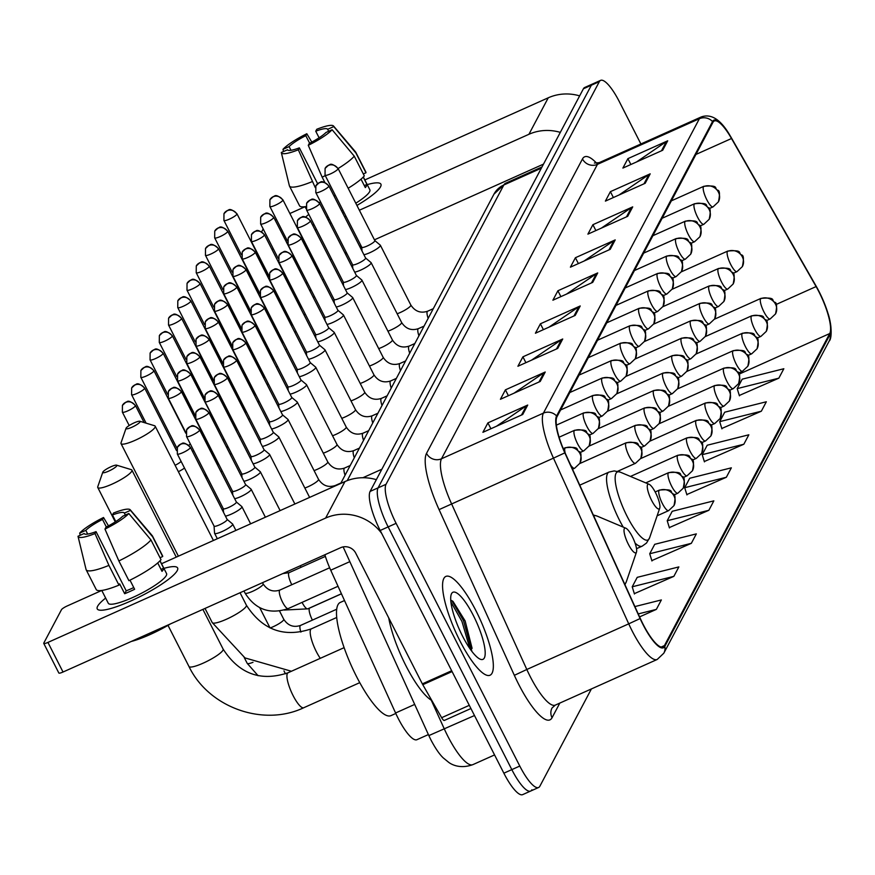 <?xml version="1.0" encoding="UTF-8"?>
<svg xmlns="http://www.w3.org/2000/svg" width="875" height="875" viewBox="0 0 875 875"><rect width="100%" height="100%" fill="white"/><g stroke="black" fill="none" stroke-linecap="round" stroke-linejoin="round"><path stroke-width="1.31" d="M428.389 734.573L416.938 739.692A33.819 8.586 -114.1 0 1 395.577 712.983L330.728 570.205A33.819 8.586 -114.1 0 1 324.888 554.75M640.894 143.97L619.413 101.817A33.819 8.586 65.9 0 0 600.589 80.38L584.664 87.511A33.819 8.586 65.9 0 0 583.406 88.78L370.103 491.433A33.819 8.586 65.9 0 0 380.188 530.469L503.858 773.183A33.819 8.586 65.9 0 0 522.681 794.62L530.644 791.055A33.819 8.586 65.9 0 0 531.902 789.786M592.627 83.945A33.819 8.586 65.9 0 0 591.369 85.214L378.066 487.867A33.819 8.586 65.9 0 0 388.15 526.903L511.82 769.617A33.819 8.586 65.9 0 0 530.644 791.055A33.819 8.586 65.9 0 1 511.82 769.617L388.15 526.903A33.819 8.586 65.9 0 1 378.066 487.867L591.369 85.214A33.819 8.586 65.9 0 1 592.627 83.945M475.945 610.717A54.119 13.738 65.9 0 0 445.834 576.428A54.119 13.738 65.9 0 0 459.955 640.916A54.119 13.738 65.9 0 0 490.066 675.216A54.119 13.738 65.9 0 0 475.945 610.717A54.119 13.738 65.9 0 0 445.834 576.428A54.119 13.738 65.9 0 0 459.955 640.916A54.119 13.738 65.9 0 0 490.066 675.216A54.119 13.738 65.9 0 0 475.945 610.717M818.978 291.911A36.083 9.155 -114.1 0 1 829.73 333.55L664.431 645.597A36.083 9.155 -114.1 0 1 663.086 646.953A36.083 9.155 -114.1 0 1 640.292 618.45L565.031 452.758A36.083 9.155 -114.1 0 1 556.992 416.752L712.95 122.336A36.083 9.155 -114.1 0 1 714.295 120.98A36.083 9.155 -114.1 0 1 731.5 138.512L816.102 286.573A36.083 9.155 -114.1 0 1 818.978 291.911M819.109 291.659A36.98 9.384 65.9 0 0 816.167 286.191L731.555 138.13A36.98 9.384 65.9 0 0 730.133 135.713A36.98 9.384 65.9 0 0 712.545 121.548L556.587 415.964A36.98 9.384 65.9 0 0 564.834 452.867L640.095 618.559A36.98 9.384 65.9 0 0 664.825 646.384L830.134 334.338A36.98 9.384 65.9 0 0 827.958 313.272A36.98 9.384 65.9 0 0 819.109 291.659M634.331 593.644L673.859 576.352L678.858 566.913L637.219 577.347L632.22 586.786L634.441 594.005M651.82 560.612L691.348 543.32L696.347 533.881L654.719 544.316L649.72 553.755L651.941 560.973M739.309 395.467L778.838 378.175L783.836 368.736L742.208 379.17L737.209 388.609L739.419 395.828M721.809 428.488L761.338 411.206L766.336 401.767L724.708 412.202L719.709 421.641L721.919 428.859M704.32 461.519L743.838 444.238L748.836 434.798L707.208 445.233L702.209 454.672L704.43 461.88M686.82 494.55L726.348 477.258L731.347 467.83L689.708 478.264L684.709 487.703L686.93 494.911M669.32 527.581L708.848 510.289L713.847 500.85L672.219 511.295L667.22 520.723L669.43 527.942M600.589 80.38A33.819 8.586 65.9 0 0 599.331 81.648L386.028 484.302A33.819 8.586 65.9 0 0 396.113 523.337L519.783 766.052A33.819 8.586 65.9 0 0 538.606 787.489A33.819 8.586 65.9 0 0 539.864 786.22L591.402 688.931M557.725 348.425L517.913 366.253L522.911 356.825L562.723 338.997L557.725 348.425M540.225 381.456L500.412 399.284L505.411 389.845L545.223 372.017L540.225 381.456M522.725 414.487L482.912 432.316L487.911 422.877L527.723 405.048L522.725 414.487M610.214 249.342L570.402 267.17L575.4 257.731L615.212 239.903L610.214 249.342M627.714 216.311L587.902 234.139L592.9 224.7L632.712 206.872L627.714 216.311M645.203 183.28L605.391 201.108L610.389 191.669L650.202 173.841L645.203 183.28M662.703 150.248L622.891 168.077L627.889 158.648L667.702 140.809L662.703 150.248M575.214 315.405L535.413 333.233L540.411 323.794L580.223 305.966L575.214 315.405M592.714 282.373L552.902 300.202L557.9 290.762L597.712 272.934L592.714 282.373M639.581 616.886L656.359 609.383L661.358 599.944L634.9 606.572M557.9 290.762L560.886 296.625M566.475 294.12L596.389 273.667A9.023 8.553 27.9 0 1 597.712 272.934M540.411 323.794L543.397 329.656M548.975 327.152L578.9 306.698A9.023 8.553 27.9 0 1 580.223 305.966M627.889 158.648L630.875 164.5M636.464 162.006L666.378 141.553A9.023 8.553 27.9 0 1 667.702 140.809M610.389 191.669L613.386 197.531M618.964 195.037L648.889 174.584A9.023 8.553 27.9 0 1 650.202 173.841M592.9 224.7L595.886 230.562M601.464 228.058L631.389 207.616A9.023 8.553 27.9 0 1 632.712 206.872M575.4 257.731L578.386 263.594M583.975 261.089L613.889 240.647A9.023 8.553 27.9 0 1 615.212 239.903M487.911 422.877L490.897 428.739M496.486 426.234L526.411 405.792A9.023 8.553 27.9 0 1 527.723 405.048M505.411 389.845L508.397 395.708M513.986 393.214L543.9 372.761A9.023 8.553 27.9 0 1 545.223 372.017M522.911 356.825L525.897 362.677M531.486 360.183L561.4 339.73A9.023 8.553 27.9 0 1 562.723 338.997M708.848 510.289L667.22 520.723M726.348 477.258L684.709 487.703M743.838 444.238L702.209 454.672M761.338 411.206L719.709 421.641M778.838 378.175L737.209 388.609M691.348 543.32L649.72 553.755M673.859 576.352L632.22 586.786M656.359 609.383L638.236 613.922M305.692 217.011A45.095 8.477 153 0 1 308.809 214.397A45.095 8.477 153 0 0 305.692 217.011M367.205 184.614A45.095 8.477 153 0 1 380.538 186.823A45.095 8.477 153 0 1 379.914 187.841A45.095 8.477 153 0 1 356.923 205.439A45.095 8.477 153 0 0 380.538 186.823A45.095 8.477 153 0 0 380.909 184.177A45.095 8.477 153 0 0 367.205 184.614M579.644 95.878A45.095 42.787 -152.1 0 0 548.253 97.803L364.831 179.944M560.306 132.377A45.095 42.787 -152.1 0 0 528.927 134.291L359.363 210.23M344.05 212.472A45.095 8.477 153 0 1 342.727 213.139A45.095 8.477 153 0 0 344.05 212.472M329.394 219.253A45.095 8.477 153 0 1 328.027 219.822A45.095 8.477 153 0 0 329.394 219.253M314.081 224.744A45.095 8.477 153 0 1 312.627 225.138A45.095 8.477 153 0 0 314.081 224.744M305.069 206.708L289.877 213.511M276.478 219.505L275.133 220.117M261.691 231.744L263.178 228.944M345.964 216.223L344.608 216.836M331.22 222.83L329.864 223.431M316.477 229.436L315.12 230.037M287.372 242.463L286.672 242.78M273.284 248.773L271.928 249.375M330.203 259.634L331.548 259.033M344.947 253.039L346.303 252.427M359.691 246.433L361.047 245.82M374.445 239.827L543.495 164.128M290.992 150.303L289.1 146.595A22.553 4.233 153 0 1 305.791 135.669L309.641 143.216M319.102 137.791L315.744 131.217A22.553 4.233 153 0 1 327.633 129.292A22.553 4.233 153 0 1 327.655 129.325L328.65 131.283M363.333 177.002L369.863 189.809A32.692 6.147 153 0 1 369.589 191.723A32.692 6.147 153 0 1 355.786 203.208M342.989 210.394A32.692 6.147 153 0 1 341.666 211.05M328.223 216.945A32.692 6.147 153 0 1 326.823 217.47M363.234 177.089L366.975 184.428A32.692 6.147 153 0 1 366.57 185.806A32.692 6.147 153 0 1 365.312 187.578L361.025 179.167M361.572 246.859A38.336 7.197 153 0 1 360.248 247.516M346.872 253.542A38.336 7.197 153 0 1 345.483 254.089M363.322 173.95L365.98 172.758L355.928 153.027L333.769 126.591L327.655 129.325M315.744 131.217L316.772 129.281A29.312 5.513 153 0 1 333.528 126.022L355.6 151.977A37.209 6.989 153 0 1 355.775 152.239L365.838 171.981A37.209 6.989 153 0 1 365.98 172.758M332.106 129.73A29.312 5.513 153 0 1 308.273 145.327L309.291 143.402A22.553 4.233 153 0 0 325.981 132.475L332.106 129.73L354.255 156.166L364.317 175.897A37.209 6.989 153 0 1 348.162 188.245M335.333 195.366A37.209 6.989 153 0 1 334.009 196.022M320.622 202.027A37.209 6.989 153 0 1 319.178 202.584M305.78 206.577A37.209 6.989 153 0 1 299.534 205.756L289.472 186.025A37.209 6.989 153 0 1 289.373 185.73L281.345 152.611A29.312 5.513 153 0 1 281.312 152.48L287.47 149.8M355.775 152.239A37.209 6.989 153 0 1 355.928 153.027M354.255 156.166A37.209 6.989 153 0 1 338.1 168.514C329.503 160.595 329.394 166.348 328.584 165.134L325.095 168.394A7.328 6.956 -152.1 0 1 328.3 165.419A7.328 6.956 27.9 0 1 338.034 168.93A7.328 1.378 -27 0 0 338.1 168.503L374.85 240.625A7.328 1.378 -27 0 0 374.773 240.537M325.281 175.623A37.209 6.989 153 0 1 322.164 177.166L308.273 145.327M324.811 182.361L322.164 177.166M317.592 183.673L299.338 147.853L298.32 149.789L315.219 187.512M312.211 181.628A37.209 6.989 153 0 1 289.472 186.025M333.528 126.022A29.312 5.513 153 0 1 333.769 126.591M298.32 149.789A29.312 5.513 153 0 1 281.345 152.611M299.338 147.853A22.553 4.233 153 0 1 287.459 149.767A22.553 4.233 153 0 1 287.438 149.734M289.1 146.595L282.986 149.33L283.511 151.495M282.986 149.33A29.312 5.513 153 0 1 306.819 133.733L305.791 135.669M311.795 142.089L306.819 133.733M366.975 184.428L364.317 185.62M126.109 428.137A7.897 1.488 -27 0 0 126.044 428.291A7.897 1.488 -27 0 0 132.158 427.12A7.897 1.488 -27 0 0 140.044 421.903A7.897 1.488 -27 0 0 139.847 421.258A7.897 1.488 -27 0 0 132.65 423.577A7.897 1.488 -27 0 0 126.109 428.137M139.847 421.258L154.558 425.731A19.162 3.598 153 0 1 155.181 426.191A19.162 3.598 153 0 1 155.028 427.317A19.162 3.598 153 0 1 137.506 439.206A19.162 3.598 153 0 1 121.023 443.592A19.162 3.598 153 0 1 121.034 442.816L126.044 428.291M651.602 500.347A13.53 3.434 65.9 0 0 659.761 508.113A13.53 3.434 65.9 0 0 655.605 492.8A13.53 3.434 65.9 0 0 649.097 484.291A13.53 3.434 65.9 0 0 651.602 500.347M102.845 472.052A7.897 1.488 -27 0 0 102.78 472.205A7.897 1.488 -27 0 0 108.894 471.034A7.897 1.488 -27 0 0 116.78 465.817A7.897 1.488 -27 0 0 116.594 465.172A7.897 1.488 -27 0 0 109.386 467.491A7.897 1.488 -27 0 0 102.845 472.052M116.594 465.172L131.294 469.645A19.162 3.598 153 0 1 131.917 470.105A19.162 3.598 153 0 1 131.764 471.22A19.162 3.598 153 0 1 114.242 483.12A19.162 3.598 153 0 1 97.77 487.506A19.162 3.598 153 0 1 97.77 486.73L102.78 472.205M628.348 544.261A13.53 3.434 65.9 0 0 636.497 552.027A13.53 3.434 65.9 0 0 632.341 536.714A13.53 3.434 65.9 0 0 625.833 528.205A13.53 3.434 65.9 0 0 628.348 544.261M344.509 600.545L340.244 602.448A62.005 15.739 65.9 0 0 356.431 676.342A62.005 15.739 65.9 0 0 390.939 715.641L395.795 713.464M192.511 451.489A10.15 1.903 -27 0 0 193.736 450.647M188.814 445.266A7.328 1.378 -27 0 0 190.345 443.986M178.369 471.691A10.15 1.903 -27 0 0 184.505 468.07M175.109 465.303A7.328 1.378 -27 0 0 181.114 461.409M322.503 280.066A10.15 1.903 -27 0 0 323.695 279.169M319.134 273.459A7.328 1.378 -27 0 0 319.758 272.705A7.328 1.378 -27 0 0 319.823 272.278A7.328 1.378 -27 0 0 319.747 272.191M313.272 297.5A10.15 1.903 -27 0 0 314.464 296.592M309.903 290.883A7.328 1.378 -27 0 0 310.527 290.139A7.328 1.378 -27 0 0 310.592 289.702A7.328 1.378 -27 0 0 310.516 289.614M304.041 314.923A10.15 1.903 -27 0 0 305.233 314.016M300.672 308.317A7.328 1.378 -27 0 0 301.295 307.562A7.328 1.378 -27 0 0 301.361 307.136A7.328 1.378 -27 0 0 301.284 307.048M294.809 332.347A10.15 1.903 -27 0 0 296.002 331.439M291.441 325.741A7.328 1.378 -27 0 0 292.064 324.986A7.328 1.378 -27 0 0 292.13 324.559A7.328 1.378 -27 0 0 292.053 324.472M285.567 349.781A10.15 1.903 -27 0 0 286.77 348.873M282.209 343.164A7.328 1.378 -27 0 0 282.833 342.42A7.328 1.378 -27 0 0 282.898 341.983A7.328 1.378 -27 0 0 282.822 341.895M276.336 367.205A10.15 1.903 -27 0 0 277.539 366.297M272.978 360.598A7.328 1.378 -27 0 0 273.602 359.844A7.328 1.378 -27 0 0 273.667 359.417A7.328 1.378 -27 0 0 273.591 359.33M267.105 384.628A10.15 1.903 -27 0 0 268.308 383.72M263.747 378.022A7.328 1.378 -27 0 0 264.37 377.267A7.328 1.378 -27 0 0 264.436 376.841A7.328 1.378 -27 0 0 264.359 376.753M257.873 402.062A10.15 1.903 -27 0 0 259.077 401.155M254.516 395.445A7.328 1.378 -27 0 0 255.139 394.702A7.328 1.378 -27 0 0 255.205 394.264A7.328 1.378 -27 0 0 255.128 394.177M248.642 419.486A10.15 1.903 -27 0 0 249.845 418.578M245.273 412.88A7.328 1.378 -27 0 0 245.908 412.125A7.328 1.378 -27 0 0 245.963 411.698A7.328 1.378 -27 0 0 245.897 411.611M239.411 436.909A10.15 1.903 -27 0 0 240.614 436.002M236.042 430.303A7.328 1.378 -27 0 0 236.677 429.548A7.328 1.378 -27 0 0 236.731 429.122A7.328 1.378 -27 0 0 236.666 429.034M230.18 454.344A10.15 1.903 -27 0 0 231.383 453.436M226.811 447.727A7.328 1.378 -27 0 0 227.445 446.983A7.328 1.378 -27 0 0 227.5 446.545A7.328 1.378 -27 0 0 227.434 446.458M220.948 471.767A10.15 1.903 -27 0 0 222.152 470.859M217.58 465.161A7.328 1.378 -27 0 0 218.214 464.406A7.328 1.378 -27 0 0 218.269 463.98A7.328 1.378 -27 0 0 218.203 463.892M206.052 478.067A10.15 1.903 -27 0 0 207.681 478.002M363.913 254.713A10.15 1.903 -27 0 0 369.83 252.7A10.15 1.903 -27 0 0 380.373 245.263A10.15 1.903 -27 0 0 380.275 245.142L374.828 240.581M361.758 247.177A7.328 1.378 -27 0 0 361.791 247.286A7.328 1.378 -27 0 0 367.238 245.995A7.328 1.378 -27 0 0 374.784 241.062A7.328 1.378 -27 0 0 374.85 240.625M354.681 272.147A10.15 1.903 -27 0 0 360.598 270.134A10.15 1.903 -27 0 0 371.142 262.697A10.15 1.903 -27 0 0 371.044 262.577L365.586 258.005M352.527 264.6A7.328 1.378 -27 0 0 352.559 264.709A7.328 1.378 -27 0 0 358.006 263.43A7.328 1.378 -27 0 0 365.553 258.486A7.328 1.378 -27 0 0 365.619 258.059A7.328 1.378 -27 0 0 365.542 257.972M345.45 289.57A10.15 1.903 -27 0 0 351.367 287.558A10.15 1.903 -27 0 0 361.911 280.12A10.15 1.903 -27 0 0 361.812 280L356.355 275.428M343.295 282.023A7.328 1.378 -27 0 0 343.328 282.133A7.328 1.378 -27 0 0 348.775 280.853A7.328 1.378 -27 0 0 356.322 275.909A7.328 1.378 -27 0 0 356.387 275.483A7.328 1.378 -27 0 0 356.311 275.395M336.219 306.994A10.15 1.903 -27 0 0 342.136 304.981A10.15 1.903 -27 0 0 352.68 297.544A10.15 1.903 -27 0 0 352.581 297.423L347.123 292.863M334.064 299.458A7.328 1.378 -27 0 0 334.097 299.567A7.328 1.378 -27 0 0 339.544 298.277A7.328 1.378 -27 0 0 347.091 293.333A7.328 1.378 -27 0 0 347.156 292.906A7.328 1.378 -27 0 0 347.08 292.819M326.987 324.428A10.15 1.903 -27 0 0 332.905 322.416A10.15 1.903 -27 0 0 343.448 314.978A10.15 1.903 -27 0 0 343.35 314.858L337.892 310.286M324.833 316.881A7.328 1.378 -27 0 0 324.866 316.991A7.328 1.378 -27 0 0 330.312 315.711A7.328 1.378 -27 0 0 337.859 310.767A7.328 1.378 -27 0 0 337.925 310.341A7.328 1.378 -27 0 0 337.848 310.253M317.756 341.852A10.15 1.903 -27 0 0 323.673 339.839A10.15 1.903 -27 0 0 334.217 332.402A10.15 1.903 -27 0 0 334.119 332.281L328.661 327.709M315.602 334.305A7.328 1.378 -27 0 0 315.634 334.414A7.328 1.378 -27 0 0 321.081 333.134A7.328 1.378 -27 0 0 328.628 328.191A7.328 1.378 -27 0 0 328.694 327.764A7.328 1.378 -27 0 0 328.617 327.677M308.525 359.275A10.15 1.903 -27 0 0 314.442 357.262A10.15 1.903 -27 0 0 324.986 349.825A10.15 1.903 -27 0 0 324.888 349.705L319.43 345.144M306.37 351.739A7.328 1.378 -27 0 0 306.403 351.848A7.328 1.378 -27 0 0 311.85 350.558A7.328 1.378 -27 0 0 319.397 345.614A7.328 1.378 -27 0 0 319.462 345.188A7.328 1.378 -27 0 0 319.386 345.1M299.294 376.709A10.15 1.903 -27 0 0 305.211 374.697A10.15 1.903 -27 0 0 315.755 367.259A10.15 1.903 -27 0 0 315.656 367.139L310.198 362.567M297.139 369.162A7.328 1.378 -27 0 0 297.172 369.272A7.328 1.378 -27 0 0 302.608 367.992A7.328 1.378 -27 0 0 310.166 363.048A7.328 1.378 -27 0 0 310.22 362.611A7.328 1.378 -27 0 0 310.155 362.534M290.062 394.133A10.15 1.903 -27 0 0 295.98 392.12A10.15 1.903 -27 0 0 306.523 384.683A10.15 1.903 -27 0 0 306.425 384.562L300.967 379.991A7.328 1.378 -27 0 1 300.989 380.045A7.328 1.378 -27 0 1 300.934 380.472A7.328 1.378 -27 0 1 293.377 385.416A7.328 1.378 -27 0 1 287.93 386.695A7.328 1.378 -27 0 1 287.908 386.586M280.831 411.556A10.15 1.903 -27 0 0 286.748 409.544A10.15 1.903 -27 0 0 297.292 402.106A10.15 1.903 -27 0 0 297.194 401.986L291.736 397.425M278.677 404.02A7.328 1.378 -27 0 0 278.698 404.13A7.328 1.378 -27 0 0 284.145 402.839A7.328 1.378 -27 0 0 291.703 397.895A7.328 1.378 -27 0 0 291.758 397.469A7.328 1.378 -27 0 0 291.692 397.381M271.6 428.991A10.15 1.903 -27 0 0 277.517 426.978A10.15 1.903 -27 0 0 288.061 419.541A10.15 1.903 -27 0 0 287.962 419.42L282.505 414.848M269.445 421.444A7.328 1.378 -27 0 0 269.467 421.553A7.328 1.378 -27 0 0 274.914 420.273A7.328 1.378 -27 0 0 282.472 415.33A7.328 1.378 -27 0 0 282.527 414.892A7.328 1.378 -27 0 0 282.461 414.816M262.369 446.414A10.15 1.903 -27 0 0 268.286 444.402A10.15 1.903 -27 0 0 278.83 436.964A10.15 1.903 -27 0 0 278.731 436.844L273.273 432.272M260.214 438.867A7.328 1.378 -27 0 0 260.236 438.977A7.328 1.378 -27 0 0 265.683 437.697A7.328 1.378 -27 0 0 273.241 432.753A7.328 1.378 -27 0 0 273.295 432.327A7.328 1.378 -27 0 0 273.23 432.239M253.137 463.837A10.15 1.903 -27 0 0 259.055 461.825A10.15 1.903 -27 0 0 269.598 454.387A10.15 1.903 -27 0 0 269.5 454.267L264.042 449.706M250.983 456.302A7.328 1.378 -27 0 0 251.005 456.411A7.328 1.378 -27 0 0 256.452 455.12A7.328 1.378 -27 0 0 264.009 450.177A7.328 1.378 -27 0 0 264.064 449.75A7.328 1.378 -27 0 0 263.998 449.663M243.906 481.272A10.15 1.903 -27 0 0 249.823 479.259A10.15 1.903 -27 0 0 260.367 471.822A10.15 1.903 -27 0 0 260.269 471.702L254.811 467.13M241.752 473.725A7.328 1.378 -27 0 0 241.773 473.834A7.328 1.378 -27 0 0 247.22 472.555A7.328 1.378 -27 0 0 254.778 467.611A7.328 1.378 -27 0 0 254.833 467.173A7.328 1.378 -27 0 0 254.767 467.086M234.675 498.695A10.15 1.903 -27 0 0 240.592 496.683A10.15 1.903 -27 0 0 251.136 489.245A10.15 1.903 -27 0 0 251.038 489.125L245.58 484.553M232.52 491.148A7.328 1.378 -27 0 0 232.542 491.258A7.328 1.378 -27 0 0 237.989 489.978A7.328 1.378 -27 0 0 245.547 485.034A7.328 1.378 -27 0 0 245.602 484.608A7.328 1.378 -27 0 0 245.536 484.52M225.444 516.119A10.15 1.903 -27 0 0 231.361 514.106A10.15 1.903 -27 0 0 241.905 506.669A10.15 1.903 -27 0 0 241.806 506.548L236.348 501.987M223.289 508.583A7.328 1.378 -27 0 0 223.311 508.681A7.328 1.378 -27 0 0 228.758 507.402A7.328 1.378 -27 0 0 236.316 502.458A7.328 1.378 -27 0 0 236.37 502.031A7.328 1.378 -27 0 0 236.305 501.944M214.058 526.061L214.55 533.159A10.15 1.903 -27 0 0 214.583 533.312A10.15 1.903 -27 0 0 222.13 531.541A10.15 1.903 -27 0 0 232.673 524.103A10.15 1.903 -27 0 0 232.575 523.983L227.117 519.411M214.047 526.006A7.328 1.378 -27 0 0 214.08 526.116A7.328 1.378 -27 0 0 219.527 524.836A7.328 1.378 -27 0 0 227.084 519.892A7.328 1.378 -27 0 0 227.139 519.455A7.328 1.378 -27 0 0 227.073 519.367M97.617 606.255A45.095 8.477 153 0 1 105.645 598.073A45.095 8.477 153 0 0 97.617 606.255A45.095 8.477 153 0 0 100.789 610.247A45.095 8.477 153 0 0 141.28 595.973A45.095 8.477 153 0 0 176.619 571.605A45.095 8.477 153 0 0 177.242 570.598A45.095 8.477 153 0 1 136.008 598.577A45.095 8.477 153 0 1 97.245 608.902A45.095 8.477 153 0 1 97.617 606.255M163.909 568.378A45.095 8.477 153 0 1 177.242 570.598A45.095 8.477 153 0 0 177.614 567.952A45.095 8.477 153 0 0 163.909 568.378M376.337 479.653A45.095 42.787 -152.1 0 0 344.958 481.578L161.536 563.719M381.741 533.509A45.095 42.787 -152.1 0 0 325.631 518.066L47.939 642.414L63.022 672.022L340.714 547.663A11.277 10.697 27.9 0 1 355.688 553.077L422.341 683.867L451.664 670.742M160.027 560.766L166.556 573.584A32.692 6.147 153 0 1 166.294 575.498A32.692 6.147 153 0 1 136.402 595.788A32.692 6.147 153 0 1 108.292 603.269L101.763 590.45L67.266 605.927A5.633 1.061 -27 0 0 61.458 609.733L43.794 643.07A5.633 1.061 -27 0 0 43.75 643.398A5.633 1.061 -27 0 0 47.939 642.414M63.022 672.022A5.633 1.061 153 0 1 58.833 673.006L43.75 643.398M444.544 720.234A5.633 1.433 -114.1 0 1 444.325 720.442A5.633 1.433 -114.1 0 1 441.645 717.697L422.789 684.698A5.633 1.433 -114.1 0 1 422.341 683.867M87.697 534.078L85.805 530.359A22.553 4.233 153 0 1 102.495 519.444L106.345 526.991M115.795 521.555L112.448 514.981A22.553 4.233 153 0 1 124.338 513.067A22.553 4.233 153 0 1 124.359 513.1L125.355 515.058M159.939 560.864L163.68 568.203A32.692 6.147 153 0 1 163.275 569.581A32.692 6.147 153 0 1 162.006 571.342L157.73 562.942M133.755 587.552A22.553 4.233 -27 0 1 126.208 590.822L96.042 531.628L95.014 533.564L108.916 565.392L118.967 585.134L119.645 583.855L124.677 593.72A32.692 6.147 153 0 0 134.63 589.269L129.981 580.158M170.537 623.875A38.336 7.197 153 0 1 131.283 641.452M160.027 557.725L162.684 556.533L152.633 536.791L130.473 510.366L124.359 513.1M112.448 514.981L113.477 513.056A29.312 5.513 153 0 1 130.233 509.797L152.305 535.752A37.209 6.989 153 0 1 152.48 536.014L162.531 555.745A37.209 6.989 153 0 1 162.684 556.533M161.022 559.672A37.209 6.989 153 0 1 128.92 580.672L118.869 560.941L104.967 529.102L105.995 527.166A22.553 4.233 153 0 0 122.686 516.25L128.811 513.505L150.959 539.941L161.022 559.672M118.967 585.134A37.209 6.989 153 0 1 96.228 589.531L86.177 569.8A37.209 6.989 153 0 1 86.067 569.505L78.039 536.386A29.312 5.513 153 0 1 78.017 536.255L84.142 533.509A22.553 4.233 153 0 1 84.142 533.509L84.175 533.575M152.48 536.014A37.209 6.989 153 0 1 152.633 536.791M150.959 539.941A37.209 6.989 153 0 1 118.869 560.941M108.916 565.392A37.209 6.989 153 0 1 86.177 569.8M130.233 509.797A29.312 5.513 153 0 1 130.473 510.366M128.811 513.505A29.312 5.513 153 0 1 104.967 529.102M95.014 533.564A29.312 5.513 153 0 1 78.039 536.386M96.042 531.628A22.553 4.233 153 0 1 84.153 533.542M85.805 530.359L79.691 533.105L80.216 535.27M79.691 533.105A29.312 5.513 153 0 1 103.523 517.508L102.495 519.444M108.489 525.864L103.523 517.508M163.68 568.203L161.011 569.395M126.208 590.822L124.677 593.72M388.73 617.914A56.372 14.306 65.9 0 0 405.869 665.612A56.372 14.306 65.9 0 0 431.791 700.47M473.386 615.562A36.75 9.33 65.9 0 0 451.216 594.453A36.75 9.33 65.9 0 0 462.514 636.07A36.75 9.33 65.9 0 0 480.211 659.192A36.75 9.33 65.9 0 0 473.386 615.562M472.106 648.364L465.15 620.955L452.988 601.377L450.734 600.141M450.898 601.978L461.956 621.436L469.886 648.616M451.839 600.578L463.531 620.725L471.767 650.858M349.836 561.641L330.728 570.205M414.695 704.419L395.577 712.983M431.222 700.131L444.347 729.028A45.095 11.441 65.9 0 0 447.738 736.072A45.095 11.441 65.9 0 0 472.839 764.652L494.561 754.928M474.491 715.531L428.848 735.591L343.142 546.897M583.406 88.78L599.331 81.648M503.858 773.183L519.783 766.052M380.188 530.469L396.113 523.337M370.103 491.433L386.028 484.302M340.692 483.481L493.959 194.163L505.509 183.291A45.095 11.441 65.9 0 0 503.836 184.975L541.341 168.186M362.863 477.739L381.872 469.219M493.959 194.163A22.553 21.394 27.9 0 1 503.836 184.975L347.211 480.637M829.73 333.55L739.091 374.139M559.814 703.084L552.048 717.73A11.277 10.697 27.9 0 1 552.038 707.995L555.297 705.108A45.095 11.441 65.9 0 1 530.206 676.528A45.095 11.441 65.9 0 1 526.816 669.484L514.347 675.325L439.075 509.622A56.372 14.306 -114.1 0 1 426.519 453.37L582.477 158.955A56.372 14.306 -114.1 0 1 596.717 163.297M552.048 717.73A56.372 14.306 -114.1 0 1 518.58 684.13A56.372 14.306 -114.1 0 1 514.347 675.325M556.587 415.964A11.277 10.697 -152.1 0 0 543.408 413.131L699.377 118.727A11.277 10.697 27.9 0 1 712.545 121.548M564.834 452.867L553.47 458.139A45.095 11.441 -114.1 0 1 543.408 413.131L441.492 458.773A45.095 11.441 65.9 0 0 451.544 503.781L526.816 669.484L628.731 623.842L553.47 458.139L439.075 509.622M582.477 158.955A11.277 10.697 27.9 0 0 597.45 164.369L699.377 118.727A45.095 11.441 -114.1 0 1 701.05 117.031L599.134 162.673A45.095 11.441 65.9 0 0 597.45 164.369L441.492 458.773A11.277 10.697 27.9 0 1 426.519 453.37M640.095 618.559L628.731 623.842A45.095 11.441 -114.1 0 0 657.212 659.466L663.83 653.177L829.139 341.13A11.277 10.697 -152.1 0 0 830.134 334.338M664.825 646.384A11.277 10.697 27.9 0 1 663.83 653.177M664.431 645.597L661.183 647.052M816.102 286.573L776.048 304.511M731.5 138.512L695.953 154.438M591.5 282.92L596.389 273.667M608.989 249.889L613.889 240.647M626.489 216.858L631.389 207.616M643.989 183.827L648.889 174.584M661.489 150.795L666.378 141.553M574 315.941L578.9 306.698M556.5 348.972L561.4 339.73M539.011 382.003L543.9 372.761M521.511 415.034L526.411 405.792M528.927 134.291L548.253 97.803M291.43 671.256L244.989 657.923L212.22 622.573A19.162 3.598 -27 0 0 228.703 618.188A19.162 3.598 -27 0 0 246.225 606.298A19.162 3.598 -27 0 0 246.378 605.172C262.434 630.055 284.091 637.941 311.347 628.841A19.162 4.867 -114.1 0 0 310.636 629.552A19.162 4.867 -114.1 0 0 316.356 651.678A19.162 4.867 -114.1 0 0 320.283 658.339M579.753 485.166L609.011 472.073L614.206 470.914L620.189 472.106A37.286 9.461 65.9 0 0 627.123 516.37A37.286 9.461 65.9 0 0 649.6 537.786L659.761 508.113M609.011 472.073A40.589 10.303 65.9 0 0 619.598 520.439A40.589 10.303 65.9 0 0 623.208 527.1M635.097 543.145A40.589 10.303 65.9 0 0 642.184 546.153L646.505 543.047L649.6 537.786M222.961 650.212A19.162 3.598 -27 0 0 223.114 649.086C239.17 673.958 260.827 681.855 288.083 672.755A19.162 4.867 -114.1 0 0 287.372 673.466A19.162 4.867 -114.1 0 0 293.092 695.592A19.162 4.867 -114.1 0 0 303.756 707.733C263.178 727.103 208.578 707.394 188.967 666.488A19.162 3.598 -27 0 0 205.439 662.102A19.162 3.598 -27 0 0 222.961 650.212M624.608 583.909A37.286 9.461 65.9 0 0 626.347 581.7L636.497 552.027M593.305 514.992L596.936 516.02A37.286 9.461 65.9 0 0 593.775 516.042M714.503 319.178L760.955 298.375C777.262 296.997 770.667 300.672 774.889 302.323C776.88 302.641 777.098 306.512 775.523 313.939A11.277 10.697 -152.1 0 0 775.523 304.205A11.277 10.697 27.9 0 0 760.539 298.802A11.277 2.866 65.9 0 0 763.897 311.806A11.277 2.866 65.9 0 0 770.175 318.959L766.248 320.709M236.917 214.211A7.328 1.378 -27 0 0 236.972 213.784C228.375 205.877 228.266 211.63 227.456 210.416L223.967 213.686A7.328 6.956 -152.1 0 1 227.183 210.7A7.328 6.956 27.9 0 1 236.917 214.211A7.328 1.378 -27 0 1 230.212 218.761A7.328 1.378 -27 0 1 223.912 220.434L241.402 254.756M223.978 220.008A7.328 1.378 -27 0 0 223.912 220.434L223.967 213.686M705.272 336.602L751.723 315.798C768.031 314.431 761.436 318.095 765.658 319.747C767.648 320.064 767.867 323.947 766.292 331.373A11.277 10.697 -152.1 0 0 766.292 321.639A11.277 10.697 27.9 0 0 751.308 316.225A11.277 2.866 65.9 0 0 754.666 329.241A11.277 2.866 65.9 0 0 760.944 336.383L757.017 338.144M227.686 231.645A7.328 1.378 -27 0 0 227.741 231.208C219.144 223.3 219.034 229.064 218.225 227.85L214.736 231.109A7.328 6.956 -152.1 0 1 217.941 228.123A7.328 6.956 27.9 0 1 227.686 231.645A7.328 1.378 -27 0 1 220.981 236.184A7.328 1.378 -27 0 1 214.681 237.869L232.17 272.18M214.747 237.442A7.328 1.378 -27 0 0 214.681 237.869L214.736 231.109M696.041 354.025L742.492 333.233C758.8 331.855 752.205 335.53 756.427 337.17C758.417 337.498 758.636 341.37 757.061 348.797A11.277 10.697 -152.1 0 0 757.05 339.062A11.277 10.697 27.9 0 0 742.077 333.648A11.277 2.866 65.9 0 0 745.434 346.664A11.277 2.866 65.9 0 0 751.712 353.806L747.775 355.567M218.455 249.069A7.328 1.378 -27 0 0 218.509 248.642C209.912 240.734 209.803 246.488 208.994 245.273L205.505 248.533A7.328 6.956 -152.1 0 1 208.709 245.558A7.328 6.956 27.9 0 1 218.455 249.069A7.328 1.378 -27 0 1 211.75 253.619A7.328 1.378 -27 0 1 205.45 255.292L222.939 289.614M205.516 254.866A7.328 1.378 -27 0 0 205.45 255.292L205.505 248.533M686.809 371.459L733.261 350.656C749.569 349.278 742.973 352.953 747.184 354.605C749.186 354.922 749.405 358.794 747.83 366.22A11.277 10.697 -152.1 0 0 747.819 356.486A11.277 10.697 27.9 0 0 732.845 351.083A11.277 2.866 65.9 0 0 736.203 364.087A11.277 2.866 65.9 0 0 742.481 371.241L738.544 372.991M209.223 266.492A7.328 1.378 -27 0 0 209.278 266.066C200.681 258.158 200.572 263.911 199.762 262.697L196.273 265.967A7.328 6.956 -152.1 0 1 199.478 262.981A7.328 6.956 27.9 0 1 209.223 266.492A7.328 1.378 -27 0 1 202.519 271.042A7.328 1.378 -27 0 1 196.219 272.716L213.708 307.038M196.284 272.289A7.328 1.378 -27 0 0 196.219 272.716L196.273 265.967M677.578 388.883L724.03 368.08C740.337 366.712 733.742 370.377 737.953 372.028C739.955 372.345 740.163 376.228 738.598 383.655A11.277 10.697 -152.1 0 0 738.587 373.92A11.277 10.697 27.9 0 0 723.614 368.506A11.277 2.866 65.9 0 0 726.972 381.522A11.277 2.866 65.9 0 0 733.25 388.664L729.312 390.425M199.992 283.927A7.328 1.378 -27 0 0 200.047 283.489C191.45 275.581 191.341 281.345 190.531 280.131L187.042 283.391A7.328 6.956 -152.1 0 1 190.247 280.405A7.328 6.956 27.9 0 1 199.992 283.927A7.328 1.378 -27 0 1 193.287 288.466A7.328 1.378 -27 0 1 186.988 290.15L204.477 324.461M187.053 289.712A7.328 1.378 -27 0 0 186.988 290.15L187.042 283.391M668.347 406.306L714.798 385.514C731.106 384.136 724.511 387.811 728.722 389.452C730.723 389.78 730.931 393.652 729.367 401.078A11.277 10.697 -152.1 0 0 729.356 391.344A11.277 10.697 27.9 0 0 714.383 385.93A11.277 2.866 65.9 0 0 717.741 398.945A11.277 2.866 65.9 0 0 724.019 406.087L720.081 407.848M190.761 301.35A7.328 1.378 -27 0 0 190.816 300.923C182.219 293.016 182.109 298.769 181.3 297.555L177.811 300.814A7.328 6.956 -152.1 0 1 181.016 297.839A7.328 6.956 27.9 0 1 190.761 301.35A7.328 1.378 -27 0 1 184.056 305.9A7.328 1.378 -27 0 1 177.756 307.573L195.245 341.895M177.822 307.147A7.328 1.378 -27 0 0 177.756 307.573L177.811 300.814M659.116 423.741L705.567 402.938C721.875 401.559 715.28 405.234 719.491 406.886C721.492 407.203 721.7 411.075 720.136 418.502A11.277 10.697 -152.1 0 0 720.125 408.767A11.277 10.697 27.9 0 0 705.152 403.364A11.277 2.866 65.9 0 0 708.509 416.369A11.277 2.866 65.9 0 0 714.788 423.511L710.85 425.272M181.53 318.773A7.328 1.378 -27 0 0 181.584 318.347C172.987 310.439 172.878 316.192 172.069 314.978L168.58 318.248A7.328 6.956 -152.1 0 1 171.784 315.262A7.328 6.956 27.9 0 1 181.53 318.773A7.328 1.378 -27 0 1 174.825 323.323A7.328 1.378 -27 0 1 168.525 324.997L186.014 359.319M168.591 324.57A7.328 1.378 -27 0 0 168.525 324.997L168.58 318.248M649.884 441.164L696.336 420.361C712.644 418.994 706.048 422.658 710.259 424.309C712.261 424.627 712.469 428.509 710.905 435.936A11.277 10.697 -152.1 0 0 710.894 426.202A11.277 10.697 27.9 0 0 695.92 420.788A11.277 2.866 65.9 0 0 699.278 433.803A11.277 2.866 65.9 0 0 705.556 440.945L701.619 442.706M172.288 336.208A7.328 1.378 -27 0 0 172.353 335.77C163.756 327.863 163.647 333.627 162.838 332.413L159.348 335.672A7.328 6.956 -152.1 0 1 162.553 332.686A7.328 6.956 27.9 0 1 172.288 336.208A7.328 1.378 -27 0 1 165.594 340.747A7.328 1.378 -27 0 1 159.294 342.431L176.783 376.742M159.359 341.994A7.328 1.378 -27 0 0 159.294 342.431L159.348 335.672M640.653 458.587L687.105 437.795C703.413 436.417 696.817 440.092 701.028 441.733C703.03 442.061 703.238 445.933 701.673 453.359A11.277 10.697 -152.1 0 0 701.663 443.625A11.277 10.697 27.9 0 0 686.689 438.211A11.277 2.866 65.9 0 0 690.047 451.227A11.277 2.866 65.9 0 0 696.325 458.369L692.387 460.13M163.056 353.631A7.328 1.378 -27 0 0 163.122 353.205C154.525 345.297 154.416 351.05 153.606 349.836L150.117 353.095A7.328 6.956 -152.1 0 1 153.322 350.12A7.328 6.956 27.9 0 1 163.056 353.631A7.328 1.378 -27 0 1 156.363 358.181A7.328 1.378 -27 0 1 150.062 359.855L167.552 394.177M341.447 593.819L309.75 608.016A10.15 2.57 65.9 0 0 309.477 608.234A10.15 2.57 65.9 0 0 312.397 620.102A10.15 2.57 65.9 0 0 312.397 620.113M150.117 359.428A7.328 1.378 -27 0 0 150.062 359.855L150.117 353.095M630.47 476.438L677.873 455.219C694.181 453.841 687.586 457.516 691.797 459.156C693.798 459.484 694.006 463.356 692.442 470.783A11.277 10.697 -152.1 0 0 692.431 461.048A11.277 10.697 27.9 0 0 677.458 455.645A11.277 2.866 65.9 0 0 680.816 468.65A11.277 2.866 65.9 0 0 687.083 475.792L683.156 477.553M153.825 371.055A7.328 1.378 -27 0 0 153.891 370.628C145.294 362.72 145.184 368.473 144.375 367.259L140.886 370.53A7.328 6.956 -152.1 0 1 144.091 367.544A7.328 6.956 27.9 0 1 153.825 371.055A7.328 1.378 -27 0 1 147.131 375.605A7.328 1.378 -27 0 1 140.831 377.278L176.958 448.197M336.678 609.241L300.519 625.439A10.15 2.57 65.9 0 0 300.245 625.658A10.15 2.57 65.9 0 0 300.891 632.1M259.744 607.72L270.069 627.977A10.15 1.903 -27 0 0 283.664 619.872A10.15 1.903 -27 0 0 283.741 619.697A10.15 1.903 -27 0 0 283.741 619.27L279.562 611.067M140.886 376.852A7.328 1.378 -27 0 0 140.831 377.278L140.886 370.53M645.772 482.891L668.642 472.642C684.95 471.275 678.355 474.939 682.566 476.591C684.567 476.908 684.775 480.791 683.211 488.217A11.277 10.697 -152.1 0 0 683.2 478.483A11.277 10.697 27.9 0 0 668.227 473.069A11.277 2.866 65.9 0 0 671.584 486.084A11.277 2.866 65.9 0 0 677.852 493.227L673.925 494.988M144.594 388.489A7.328 1.378 -27 0 0 144.659 388.052C136.062 380.144 135.953 385.908 135.144 384.694L131.655 387.953A7.328 6.956 -152.1 0 1 134.859 384.967A7.328 6.956 27.9 0 1 144.594 388.489A7.328 1.378 -27 0 1 137.9 393.028A7.328 1.378 -27 0 1 131.6 394.712L146.092 423.15M131.655 394.275A7.328 1.378 -27 0 0 131.6 394.712L131.655 387.953M655.178 491.969L659.411 490.077C675.719 488.698 669.123 492.373 673.334 494.014C675.336 494.342 675.544 498.214 673.98 505.641A11.277 10.697 -152.1 0 0 673.969 495.906A11.277 10.697 27.9 0 0 658.984 490.492A11.277 2.866 65.9 0 0 662.353 503.508A11.277 2.866 65.9 0 0 668.62 510.65L657.136 515.802M135.363 405.913A7.328 1.378 -27 0 0 135.428 405.486C126.831 397.578 126.722 403.331 125.913 402.117L122.423 405.377A7.328 6.956 -152.1 0 1 125.628 402.402A7.328 6.956 27.9 0 1 135.363 405.913A7.328 1.378 -27 0 1 128.669 410.462A7.328 1.378 -27 0 1 122.369 412.136L129.194 425.534M283.981 670.895A10.15 2.57 65.9 0 0 284.703 672.383A10.15 2.57 65.9 0 0 285.48 673.827M244.18 657.42L247.198 663.337A10.15 1.903 -27 0 0 252.995 662.298M122.423 411.709A7.328 1.378 -27 0 0 122.369 412.136L122.423 405.377M282.866 200.287A7.328 1.378 -27 0 0 282.92 199.861C274.323 191.942 274.214 197.706 273.405 196.492L269.916 199.752A7.328 6.956 -152.1 0 1 273.12 196.766A7.328 6.956 27.9 0 1 282.866 200.287A7.328 1.378 -27 0 1 276.161 204.838A7.328 1.378 -27 0 1 269.861 206.511L287.35 240.833M681.341 271.841L727.781 251.048C744.089 249.67 737.494 253.345 741.716 254.986C743.706 255.314 743.925 259.186 742.361 266.613A11.277 10.697 -152.1 0 0 742.35 256.878A11.277 10.697 27.9 0 0 727.366 251.464A11.277 2.866 65.9 0 0 730.723 264.48A11.277 2.866 65.9 0 0 737.002 271.622L733.075 273.383M269.927 206.084A7.328 1.378 -27 0 0 269.861 206.511L269.916 199.752M273.623 217.711A7.328 1.378 -27 0 0 273.689 217.284C265.092 209.377 264.983 215.13 264.173 213.916L260.684 217.186A7.328 6.956 -152.1 0 1 263.889 214.2A7.328 6.956 27.9 0 1 273.623 217.711A7.328 1.378 -27 0 1 266.93 222.261A7.328 1.378 -27 0 1 260.63 223.934L278.119 258.256M672.109 289.275L718.55 268.472C734.858 267.105 728.263 270.769 732.484 272.42C734.475 272.738 734.694 276.609 733.13 284.036A11.277 10.697 -152.1 0 0 733.119 274.302A11.277 10.697 27.9 0 0 718.134 268.898A11.277 2.866 65.9 0 0 721.492 281.903A11.277 2.866 65.9 0 0 727.77 289.056L723.844 290.806M260.684 223.508A7.328 1.378 -27 0 0 260.63 223.934L260.684 217.186M264.392 235.145A7.328 1.378 -27 0 0 264.458 234.708C255.861 226.8 255.752 232.564 254.942 231.35L251.453 234.609A7.328 6.956 -152.1 0 1 254.658 231.623A7.328 6.956 27.9 0 1 264.392 235.145A7.328 1.378 -27 0 1 257.698 239.684A7.328 1.378 -27 0 1 251.398 241.369L268.887 275.68M662.878 306.698L709.319 285.895C725.627 284.528 719.031 288.192 723.253 289.844C725.244 290.161 725.462 294.044 723.898 301.47A11.277 10.697 -152.1 0 0 723.888 291.736A11.277 10.697 27.9 0 0 708.903 286.322A11.277 2.866 65.9 0 0 712.261 299.338A11.277 2.866 65.9 0 0 718.539 306.48L714.613 308.241M251.453 240.931A7.328 1.378 -27 0 0 251.398 241.369L251.453 234.609M255.161 252.569A7.328 1.378 -27 0 0 255.227 252.142C246.63 244.223 246.52 249.988 245.711 248.773L242.222 252.033A7.328 6.956 -152.1 0 1 245.427 249.047A7.328 6.956 27.9 0 1 255.161 252.569A7.328 1.378 -27 0 1 248.467 257.119A7.328 1.378 -27 0 1 242.167 258.792L259.656 293.114M653.636 324.122L700.088 303.33C716.395 301.952 709.8 305.627 714.022 307.267C716.012 307.595 716.231 311.467 714.667 318.894A11.277 10.697 -152.1 0 0 714.656 309.159A11.277 10.697 27.9 0 0 699.672 303.745A11.277 2.866 65.9 0 0 703.03 316.761A11.277 2.866 65.9 0 0 709.308 323.903L705.381 325.664M242.222 258.366A7.328 1.378 -27 0 0 242.167 258.792L242.222 252.033M245.93 269.992A7.328 1.378 -27 0 0 245.995 269.566C237.398 261.658 237.289 267.411 236.48 266.197L232.991 269.456A7.328 6.956 -152.1 0 1 236.195 266.481A7.328 6.956 27.9 0 1 245.93 269.992A7.328 1.378 -27 0 1 239.236 274.542A7.328 1.378 -27 0 1 232.936 276.216L250.425 310.538M644.405 341.556L690.856 320.753C707.164 319.386 700.569 323.05 704.791 324.702C706.781 325.019 707 328.891 705.436 336.317A11.277 10.697 -152.1 0 0 705.425 326.583A11.277 10.697 27.9 0 0 690.441 321.18A11.277 2.866 65.9 0 0 693.798 334.184A11.277 2.866 65.9 0 0 700.077 341.337L696.15 343.088M232.991 275.789A7.328 1.378 -27 0 0 232.936 276.216L232.991 269.456M236.698 287.427A7.328 1.378 -27 0 0 236.764 286.989C228.167 279.081 228.058 284.845 227.248 283.62L223.759 286.891A7.328 6.956 -152.1 0 1 226.964 283.905A7.328 6.956 27.9 0 1 236.698 287.427A7.328 1.378 -27 0 1 230.005 291.966A7.328 1.378 -27 0 1 223.705 293.65L241.194 327.961M635.173 358.98L681.625 338.177C697.933 336.809 691.338 340.473 695.559 342.125C697.55 342.442 697.769 346.325 696.194 353.752A11.277 10.697 -152.1 0 0 696.194 344.017A11.277 10.697 27.9 0 0 681.209 338.603A11.277 2.866 65.9 0 0 684.567 351.619A11.277 2.866 65.9 0 0 690.845 358.761L686.919 360.522M223.759 293.212A7.328 1.378 -27 0 0 223.705 293.65L223.759 286.891M227.467 304.85A7.328 1.378 -27 0 0 227.533 304.423C218.936 296.505 218.827 302.269 218.017 301.055L214.528 304.314A7.328 6.956 -152.1 0 1 217.733 301.328A7.328 6.956 27.9 0 1 227.467 304.85A7.328 1.378 -27 0 1 220.773 309.4A7.328 1.378 -27 0 1 214.473 311.073L231.952 345.395M625.942 376.403L672.394 355.611C688.702 354.233 682.106 357.908 686.328 359.548C688.319 359.877 688.538 363.748 686.963 371.175A11.277 10.697 -152.1 0 0 686.963 361.441A11.277 10.697 27.9 0 0 671.978 356.027A11.277 2.866 65.9 0 0 675.336 369.042A11.277 2.866 65.9 0 0 681.614 376.184L677.688 377.945M214.528 310.647A7.328 1.378 -27 0 0 214.473 311.073L214.528 304.314M218.236 322.273A7.328 1.378 -27 0 0 218.302 321.847C209.705 313.939 209.595 319.692 208.786 318.478L205.297 321.738A7.328 6.956 -152.1 0 1 208.502 318.762A7.328 6.956 27.9 0 1 218.236 322.273A7.328 1.378 -27 0 1 211.542 326.823A7.328 1.378 -27 0 1 205.242 328.497L222.72 362.819M616.711 393.837L663.163 373.034C679.47 371.667 672.875 375.331 677.097 376.983C679.087 377.3 679.306 381.172 677.731 388.598A11.277 10.697 -152.1 0 0 677.72 378.864A11.277 10.697 27.9 0 0 662.747 373.461A11.277 2.866 65.9 0 0 666.105 386.466A11.277 2.866 65.9 0 0 672.383 393.619L668.445 395.369M205.297 328.07A7.328 1.378 -27 0 0 205.242 328.497L205.297 321.738M209.005 339.708A7.328 1.378 -27 0 0 209.07 339.27C200.473 331.362 200.364 337.127 199.555 335.902L196.066 339.172A7.328 6.956 -152.1 0 1 199.27 336.186A7.328 6.956 27.9 0 1 209.005 339.708A7.328 1.378 -27 0 1 202.311 344.247A7.328 1.378 -27 0 1 196.011 345.931L213.489 380.242M607.48 411.261L653.931 390.458C670.239 389.091 663.644 392.755 667.855 394.406C669.856 394.723 670.075 398.606 668.5 406.033A11.277 10.697 -152.1 0 0 668.489 396.298A11.277 10.697 27.9 0 0 653.516 390.884A11.277 2.866 65.9 0 0 656.873 403.9A11.277 2.866 65.9 0 0 663.152 411.042L659.214 412.803M196.066 345.494A7.328 1.378 -27 0 0 196.011 345.931L196.066 339.172M199.773 357.131A7.328 1.378 -27 0 0 199.839 356.705C191.242 348.786 191.133 354.55 190.323 353.336L186.834 356.595A7.328 6.956 -152.1 0 1 190.039 353.609A7.328 6.956 27.9 0 1 199.773 357.131A7.328 1.378 -27 0 1 193.08 361.681A7.328 1.378 -27 0 1 186.78 363.355L204.258 397.677M598.248 428.684L644.7 407.892C661.008 406.514 654.413 410.189 658.623 411.83C660.625 412.158 660.833 416.03 659.269 423.456A11.277 10.697 -152.1 0 0 659.258 413.722A11.277 10.697 27.9 0 0 644.284 408.308A11.277 2.866 65.9 0 0 647.642 421.323A11.277 2.866 65.9 0 0 653.92 428.466L649.983 430.227M186.834 362.928A7.328 1.378 -27 0 0 186.78 363.355L186.834 356.595M190.542 374.555A7.328 1.378 -27 0 0 190.608 374.128C182.011 366.22 181.902 371.973 181.092 370.759L177.603 374.019A7.328 6.956 -152.1 0 1 180.808 371.044A7.328 6.956 27.9 0 1 190.542 374.555A7.328 1.378 -27 0 1 183.838 379.105A7.328 1.378 -27 0 1 177.548 380.778L195.027 415.1M589.017 446.119L635.469 425.316C651.777 423.938 645.181 427.612 649.392 429.264C651.394 429.581 651.602 433.453 650.038 440.88A11.277 10.697 -152.1 0 0 650.027 431.145A11.277 10.697 27.9 0 0 635.053 425.742A11.277 2.866 65.9 0 0 638.411 438.747A11.277 2.866 65.9 0 0 644.689 445.9L640.752 447.65M177.603 380.352A7.328 1.378 -27 0 0 177.548 380.778L177.603 374.019M181.311 391.989A7.328 1.378 -27 0 0 181.377 391.552C172.78 383.644 172.67 389.408 171.861 388.183L168.361 391.453A7.328 6.956 -152.1 0 1 171.577 388.467A7.328 6.956 27.9 0 1 181.311 391.989A7.328 1.378 -27 0 1 174.606 396.528A7.328 1.378 -27 0 1 168.317 398.212L185.795 432.523M579.786 463.542L626.237 442.739C642.545 441.372 635.95 445.036 640.161 446.688C642.163 447.005 642.37 450.887 640.806 458.314A11.277 10.697 -152.1 0 0 640.795 448.58A11.277 10.697 27.9 0 0 625.822 443.166A11.277 2.866 65.9 0 0 629.18 456.181A11.277 2.866 65.9 0 0 635.458 463.323L617.673 471.286M302.072 602.372A10.15 2.57 65.9 0 0 302.094 602.416A10.15 2.57 65.9 0 0 307.738 608.847L341.425 593.753M168.372 397.775A7.328 1.378 -27 0 0 168.317 398.212L168.361 391.453M671.366 200.834L703.85 186.287C720.147 184.92 713.562 188.584 717.773 190.236C719.764 190.553 719.983 194.425 718.419 201.852A11.277 10.697 -152.1 0 0 718.408 192.117A11.277 10.697 27.9 0 0 703.423 186.714A11.277 2.866 65.9 0 0 706.792 199.719A11.277 2.866 65.9 0 0 713.059 206.872L709.133 208.633M433.289 308.678L427.612 311.227A10.15 2.57 65.9 0 0 427.339 311.445A10.15 2.57 65.9 0 0 428.159 318.38M397.163 313.753A10.15 1.903 -27 0 0 400.302 312.495A10.15 1.903 -27 0 0 410.834 305.484A10.15 1.903 -27 0 0 410.845 305.058L380.373 245.263M325.095 174.727A7.328 1.378 -27 0 0 325.041 175.153A7.328 1.378 -27 0 0 331.341 173.48A7.328 1.378 -27 0 0 338.034 168.93M328.803 186.353A7.328 1.378 -27 0 0 328.869 185.927C320.272 178.019 320.163 183.772 319.353 182.558L315.864 185.828A7.328 6.956 -152.1 0 1 319.069 182.842A7.328 6.956 27.9 0 1 328.803 186.353A7.328 1.378 -27 0 1 322.109 190.903A7.328 1.378 -27 0 1 315.809 192.588L352.559 264.709M662.134 218.258L694.619 203.711C710.916 202.344 704.331 206.008 708.542 207.659C710.533 207.987 710.752 211.859 709.188 219.286A11.277 10.697 -152.1 0 0 709.177 209.552A11.277 10.697 27.9 0 0 694.192 204.137A11.277 2.866 65.9 0 0 697.561 217.153A11.277 2.866 65.9 0 0 703.828 224.295L699.902 226.056M424.058 326.113L418.381 328.65A10.15 2.57 65.9 0 0 418.108 328.869A10.15 2.57 65.9 0 0 418.928 335.803M387.931 331.188A10.15 1.903 -27 0 0 391.07 329.93A10.15 1.903 -27 0 0 401.603 322.908A10.15 1.903 -27 0 0 401.614 322.492L371.142 262.697M315.864 192.15A7.328 1.378 -27 0 0 315.809 192.588L315.864 185.828M319.572 203.787A7.328 1.378 -27 0 0 319.637 203.35C311.041 195.442 310.931 201.206 310.122 199.992L306.633 203.252A7.328 6.956 -152.1 0 1 309.837 200.266A7.328 6.956 27.9 0 1 319.572 203.787A7.328 1.378 -27 0 1 312.878 208.337A7.328 1.378 -27 0 1 306.578 210.011L343.328 282.133M652.903 235.692L685.387 221.145C701.684 219.767 695.1 223.442 699.311 225.083C701.302 225.411 701.52 229.283 699.956 236.709A11.277 10.697 -152.1 0 0 699.945 226.975A11.277 10.697 27.9 0 0 684.961 221.561A11.277 2.866 65.9 0 0 688.33 234.577A11.277 2.866 65.9 0 0 694.597 241.719L690.67 243.48M414.827 343.536L409.15 346.084A10.15 2.57 65.9 0 0 408.877 346.303A10.15 2.57 65.9 0 0 409.697 353.227M378.7 348.611A10.15 1.903 -27 0 0 381.839 347.353A10.15 1.903 -27 0 0 392.372 340.342A10.15 1.903 -27 0 0 392.383 339.916L361.911 280.12M306.633 209.584A7.328 1.378 -27 0 0 306.578 210.011L306.633 203.252M310.341 221.211A7.328 1.378 -27 0 0 310.406 220.784C301.809 212.877 301.7 218.63 300.891 217.416L297.402 220.675A7.328 6.956 -152.1 0 1 300.606 217.7A7.328 6.956 27.9 0 1 310.341 221.211A7.328 1.378 -27 0 1 303.647 225.761A7.328 1.378 -27 0 1 297.347 227.434L334.097 299.567M643.672 253.116L676.156 238.569C692.453 237.202 685.869 240.866 690.08 242.517C692.07 242.834 692.289 246.706 690.725 254.133A11.277 10.697 -152.1 0 0 690.714 244.398A11.277 10.697 27.9 0 0 675.73 238.995A11.277 2.866 65.9 0 0 679.098 252A11.277 2.866 65.9 0 0 685.366 259.153L681.439 260.914M405.595 360.959L399.919 363.508A10.15 2.57 65.9 0 0 399.645 363.727A10.15 2.57 65.9 0 0 400.466 370.661M369.469 366.034A10.15 1.903 -27 0 0 372.608 364.777A10.15 1.903 -27 0 0 383.141 357.766A10.15 1.903 -27 0 0 383.152 357.339L352.68 297.544M297.402 227.008A7.328 1.378 -27 0 0 297.347 227.434L297.402 220.675M301.109 238.634A7.328 1.378 -27 0 0 301.175 238.208C292.578 230.3 292.469 236.053 291.659 234.839L288.17 238.109A7.328 6.956 -152.1 0 1 291.375 235.123A7.328 6.956 27.9 0 1 301.109 238.634A7.328 1.378 -27 0 1 294.416 243.184A7.328 1.378 -27 0 1 288.116 244.869L324.866 316.991M634.441 270.539L666.925 255.992C683.222 254.625 676.627 258.289 680.848 259.941C682.839 260.258 683.058 264.141 681.494 271.567A11.277 10.697 -152.1 0 0 681.483 261.833A11.277 10.697 27.9 0 0 666.498 256.419A11.277 2.866 65.9 0 0 669.867 269.434A11.277 2.866 65.9 0 0 676.134 276.577L672.208 278.337M396.364 378.394L390.688 380.931A10.15 2.57 65.9 0 0 390.414 381.15A10.15 2.57 65.9 0 0 391.234 388.084M360.238 383.469A10.15 1.903 -27 0 0 363.377 382.211A10.15 1.903 -27 0 0 373.909 375.189A10.15 1.903 -27 0 0 373.909 374.773L343.448 314.978M288.17 244.431A7.328 1.378 -27 0 0 288.116 244.869L288.17 238.109M291.878 256.069A7.328 1.378 -27 0 0 291.944 255.631C283.347 247.723 283.237 253.487 282.428 252.273L278.939 255.533A7.328 6.956 -152.1 0 1 282.144 252.547A7.328 6.956 27.9 0 1 291.878 256.069A7.328 1.378 -27 0 1 285.173 260.608A7.328 1.378 -27 0 1 278.884 262.292L315.634 334.414M625.209 287.962L657.694 273.427C673.991 272.048 667.395 275.723 671.617 277.364C673.608 277.692 673.827 281.564 672.262 288.991A11.277 10.697 -152.1 0 0 672.252 279.256A11.277 10.697 27.9 0 0 657.267 273.842A11.277 2.866 65.9 0 0 660.625 286.858A11.277 2.866 65.9 0 0 666.903 294L662.977 295.761M387.133 395.817L381.456 398.366A10.15 2.57 65.9 0 0 381.183 398.584A10.15 2.57 65.9 0 0 382.003 405.508M351.006 400.892A10.15 1.903 -27 0 0 354.145 399.634A10.15 1.903 -27 0 0 364.678 392.623A10.15 1.903 -27 0 0 364.678 392.197L334.217 332.402M278.939 261.866A7.328 1.378 -27 0 0 278.884 262.292L278.939 255.533M282.647 273.492A7.328 1.378 -27 0 0 282.713 273.066C274.116 265.158 274.006 270.911 273.197 269.697L269.697 272.956A7.328 6.956 -152.1 0 1 272.913 269.981A7.328 6.956 27.9 0 1 282.647 273.492A7.328 1.378 -27 0 1 275.942 278.042A7.328 1.378 -27 0 1 269.653 279.716L306.403 351.848M615.978 305.397L648.452 290.85C664.759 289.483 658.164 293.147 662.386 294.798C664.377 295.116 664.595 298.988 663.031 306.414A11.277 10.697 -152.1 0 0 663.02 296.68A11.277 10.697 27.9 0 0 648.036 291.277A11.277 2.866 65.9 0 0 651.394 304.281A11.277 2.866 65.9 0 0 657.672 311.434L653.745 313.195M377.902 413.241L372.225 415.789A10.15 2.57 65.9 0 0 371.952 416.008A10.15 2.57 65.9 0 0 372.772 422.942M341.775 418.316A10.15 1.903 -27 0 0 344.914 417.058A10.15 1.903 -27 0 0 355.447 410.047A10.15 1.903 -27 0 0 355.447 409.62L324.986 349.825M269.708 279.289A7.328 1.378 -27 0 0 269.653 279.716L269.697 272.956M273.416 290.916A7.328 1.378 -27 0 0 273.481 290.489C264.884 282.581 264.775 288.334 263.966 287.12L260.466 290.391A7.328 6.956 -152.1 0 1 263.681 287.405A7.328 6.956 27.9 0 1 273.416 290.916A7.328 1.378 -27 0 1 266.711 295.466A7.328 1.378 -27 0 1 260.422 297.139L297.172 369.272M606.747 322.82L639.22 308.273C655.528 306.906 648.933 310.57 653.155 312.222C655.145 312.539 655.364 316.422 653.8 323.848A11.277 10.697 -152.1 0 0 653.789 314.114A11.277 10.697 27.9 0 0 638.805 308.7A11.277 2.866 65.9 0 0 642.163 321.716A11.277 2.866 65.9 0 0 648.441 328.858L644.514 330.619M368.67 430.675L362.994 433.212A10.15 2.57 65.9 0 0 362.72 433.431A10.15 2.57 65.9 0 0 363.541 440.366M332.544 435.75A10.15 1.903 -27 0 0 335.683 434.492A10.15 1.903 -27 0 0 346.216 427.47A10.15 1.903 -27 0 0 346.216 427.044L315.755 367.259M260.477 296.712A7.328 1.378 -27 0 0 260.422 297.139L260.466 290.391M264.184 308.35A7.328 1.378 -27 0 0 264.239 307.912C255.653 300.005 255.544 305.769 254.734 304.555L251.234 307.814A7.328 6.956 -152.1 0 1 254.45 304.828A7.328 6.956 27.9 0 1 264.184 308.35A7.328 1.378 -27 0 1 257.48 312.889A7.328 1.378 -27 0 1 251.18 314.573L287.93 386.695M597.516 340.244L629.989 325.708C646.297 324.33 639.702 328.005 643.923 329.645C645.914 329.973 646.133 333.845 644.569 341.272A11.277 10.697 -152.1 0 0 644.558 331.538A11.277 10.697 27.9 0 0 629.573 326.123A11.277 2.866 65.9 0 0 632.931 339.139A11.277 2.866 65.9 0 0 639.209 346.281L635.283 348.042M359.439 448.098L353.762 450.636A10.15 2.57 65.9 0 0 353.489 450.866A10.15 2.57 65.9 0 0 354.298 457.789M323.312 453.173A10.15 1.903 -27 0 0 326.452 451.916A10.15 1.903 -27 0 0 336.984 444.905A10.15 1.903 -27 0 0 336.984 444.478L306.523 384.683M251.245 314.147A7.328 1.378 -27 0 0 251.18 314.573L251.234 307.814M254.953 325.773A7.328 1.378 -27 0 0 255.008 325.347C246.422 317.439 246.312 323.192 245.503 321.978L242.003 325.238A7.328 6.956 -152.1 0 1 245.219 322.262A7.328 6.956 27.9 0 1 254.953 325.773A7.328 1.378 -27 0 1 248.248 330.323A7.328 1.378 -27 0 1 241.948 331.997L278.698 404.13M588.284 357.678L620.758 343.131C637.066 341.764 630.47 345.428 634.692 347.08C636.683 347.397 636.902 351.269 635.337 358.695A11.277 10.697 -152.1 0 0 635.327 348.961A11.277 10.697 27.9 0 0 620.342 343.558A11.277 2.866 65.9 0 0 623.7 356.562A11.277 2.866 65.9 0 0 629.978 363.716L626.052 365.477M350.208 465.522L344.531 468.07A10.15 2.57 65.9 0 0 344.258 468.289A10.15 2.57 65.9 0 0 345.067 475.213M314.081 470.597A10.15 1.903 -27 0 0 317.22 469.339A10.15 1.903 -27 0 0 327.753 462.328A10.15 1.903 -27 0 0 327.753 461.902L297.292 402.106M242.014 331.57A7.328 1.378 -27 0 0 241.948 331.997L242.003 325.238M245.722 343.197A7.328 1.378 -27 0 0 245.777 342.77C237.18 334.863 237.07 340.616 236.272 339.402L232.772 342.672A7.328 6.956 -152.1 0 1 235.987 339.686A7.328 6.956 27.9 0 1 245.722 343.197A7.328 1.378 -27 0 1 239.017 347.747A7.328 1.378 -27 0 1 232.717 349.42L269.467 421.553M579.053 375.102L611.527 360.555C627.834 359.188 621.239 362.852 625.461 364.503C627.452 364.82 627.67 368.703 626.095 376.13A11.277 10.697 -152.1 0 0 626.095 366.395A11.277 10.697 27.9 0 0 611.111 360.981A11.277 2.866 65.9 0 0 614.469 373.997A11.277 2.866 65.9 0 0 620.747 381.139L616.82 382.9M340.977 482.956L335.3 485.494A10.15 2.57 65.9 0 0 335.027 485.712A10.15 2.57 65.9 0 0 334.819 486.117M304.839 488.031A10.15 1.903 -27 0 0 307.978 486.773A10.15 1.903 -27 0 0 318.522 479.752A10.15 1.903 -27 0 0 318.522 479.325L288.061 419.541M232.783 348.994A7.328 1.378 -27 0 0 232.717 349.42L232.772 342.672M236.491 360.631A7.328 1.378 -27 0 0 236.545 360.194C227.948 352.286 227.839 358.05 227.041 356.836L223.541 360.095A7.328 6.956 -152.1 0 1 226.756 357.109A7.328 6.956 27.9 0 1 236.491 360.631A7.328 1.378 -27 0 1 229.786 365.17A7.328 1.378 -27 0 1 223.486 366.855L260.236 438.977M569.822 392.525L602.295 377.989C618.603 376.611 612.008 380.286 616.23 381.927C618.22 382.255 618.439 386.127 616.864 393.553A11.277 10.697 -152.1 0 0 616.864 383.819A11.277 10.697 27.9 0 0 601.88 378.405A11.277 2.866 65.9 0 0 605.238 391.42A11.277 2.866 65.9 0 0 611.516 398.562L607.589 400.323M308.995 497.678A10.15 1.903 -27 0 0 309.291 497.186A10.15 1.903 -27 0 0 309.291 496.759L278.83 436.964M223.552 366.428A7.328 1.378 -27 0 0 223.486 366.855L223.541 360.095M227.259 378.055A7.328 1.378 -27 0 0 227.314 377.628C218.717 369.72 218.608 375.473 217.798 374.259L214.309 377.519A7.328 6.956 -152.1 0 1 217.525 374.544A7.328 6.956 27.9 0 1 227.259 378.055A7.328 1.378 -27 0 1 220.555 382.605A7.328 1.378 -27 0 1 214.255 384.278L251.005 456.411M560.591 409.959L593.064 395.412C609.372 394.045 602.777 397.709 606.998 399.361C608.989 399.678 609.208 403.55 607.633 410.977A11.277 10.697 -152.1 0 0 607.633 401.242A11.277 10.697 27.9 0 0 592.648 395.839A11.277 2.866 65.9 0 0 596.006 408.844A11.277 2.866 65.9 0 0 602.284 415.997L598.347 417.747M214.32 383.852A7.328 1.378 -27 0 0 214.255 384.278L214.309 377.519M218.028 395.478A7.328 1.378 -27 0 0 218.083 395.052C209.486 387.144 209.377 392.897 208.567 391.683L205.078 394.953A7.328 6.956 -152.1 0 1 208.283 391.967A7.328 6.956 27.9 0 1 218.028 395.478A7.328 1.378 -27 0 1 211.323 400.028A7.328 1.378 -27 0 1 205.023 401.702L241.773 473.834M556.369 425.141L583.833 412.836C600.141 411.469 593.545 415.133 597.756 416.784C599.758 417.102 599.977 420.984 598.402 428.411A11.277 10.697 -152.1 0 0 598.391 418.677A11.277 10.697 27.9 0 0 583.417 413.262A11.277 2.866 65.9 0 0 586.775 426.278A11.277 2.866 65.9 0 0 593.053 433.42L589.116 435.181M205.089 401.275A7.328 1.378 -27 0 0 205.023 401.702L205.078 394.953M208.797 412.912A7.328 1.378 -27 0 0 208.852 412.475C200.255 404.567 200.145 410.331 199.336 409.117L195.847 412.377A7.328 6.956 -152.1 0 1 199.052 409.391A7.328 6.956 27.9 0 1 208.797 412.912A7.328 1.378 -27 0 1 202.092 417.452A7.328 1.378 -27 0 1 195.792 419.136L232.542 491.258M559.092 437.216L574.602 430.27C590.909 428.892 584.314 432.567 588.525 434.208C590.527 434.536 590.734 438.408 589.17 445.834A11.277 10.697 -152.1 0 0 589.159 436.1A11.277 10.697 27.9 0 0 574.186 430.686A11.277 2.866 65.9 0 0 577.544 443.702A11.277 2.866 65.9 0 0 583.822 450.844L579.884 452.605M300.278 565.764A10.15 2.57 65.9 0 0 301.022 567.295A10.15 2.57 65.9 0 0 301.022 567.306M195.858 418.698A7.328 1.378 -27 0 0 195.792 419.136L195.847 412.377M199.566 430.336A7.328 1.378 -27 0 0 199.62 429.909C191.023 422.002 190.914 427.755 190.105 426.541L186.616 429.8A7.328 6.956 -152.1 0 1 189.82 426.825A7.328 6.956 27.9 0 1 199.566 430.336A7.328 1.378 -27 0 1 192.861 434.886A7.328 1.378 -27 0 1 186.561 436.559L223.311 508.681M563.248 448.645L565.37 447.694C581.678 446.327 575.083 449.991 579.294 451.642C581.295 451.959 581.503 455.831 579.939 463.258A11.277 10.697 -152.1 0 0 579.928 453.523A11.277 10.697 27.9 0 0 564.955 448.12A11.277 2.866 65.9 0 0 565.239 453.217M325.391 556.391L289.133 572.633A10.15 2.57 65.9 0 0 288.859 572.852A10.15 2.57 65.9 0 0 291.791 584.719A10.15 2.57 65.9 0 0 291.791 584.73M186.627 436.133A7.328 1.378 -27 0 0 186.561 436.559L186.616 429.8M570.598 465.019A11.277 2.866 65.9 0 0 574.591 468.278L572.502 469.208M190.334 447.759A7.328 1.378 -27 0 0 190.389 447.333C181.792 439.425 181.683 445.178 180.873 443.964L177.384 447.234A7.328 6.956 -152.1 0 1 180.589 444.248A7.328 6.956 27.9 0 1 190.334 447.759A7.328 1.378 -27 0 1 183.63 452.309A7.328 1.378 -27 0 1 177.33 453.983L214.08 526.116M329.656 567.777L279.902 590.056A10.15 2.57 65.9 0 0 279.628 590.275A10.15 2.57 65.9 0 0 282.548 602.153A10.15 2.57 65.9 0 0 288.203 608.584L338.023 586.272M288.203 608.584C269.861 614.731 255.478 609.569 245.055 593.108A10.15 1.903 -27 0 0 252.591 591.325A10.15 1.903 -27 0 0 263.123 584.314A10.15 1.903 -27 0 0 263.134 583.888L262.522 582.684M177.395 453.556A7.328 1.378 -27 0 0 177.33 453.983L177.384 447.234M325.631 518.066L344.958 481.578M452.091 671.573L422.789 684.698M441.645 717.697L469.284 705.327M472.839 764.652C459.134 769.595 450.406 763.645 448.744 762.377L443.33 757.958C439.556 754.436 435.444 748.453 430.981 740.02L428.848 735.591M505.509 183.291L541.997 166.95M730.133 135.713C720.803 119.503 711.102 113.269 701.05 117.031M827.958 313.272C831.983 325.03 831.983 338.964 829.139 341.13M538.606 787.489L530.644 791.055M657.212 659.466L555.297 705.108M599.134 162.673L594.366 163.034M305.069 206.686L306.02 208.567M212.22 622.573L205.012 608.431M178.391 556.172L121.023 443.592M636.541 548.68L642.184 546.153M649.097 484.291L620.189 472.106M246.378 605.172L240.045 592.747M213.423 540.477L155.181 426.191M336.689 617.487L311.347 628.841M188.967 666.488L168.011 625.362M115.281 521.894L97.77 487.506M359.767 682.653L303.756 707.733M624.958 584.686L626.347 581.7M625.833 528.205L596.936 516.02M223.114 649.086L202.891 609.383M176.258 557.123L131.917 470.105M344.105 647.664L288.083 672.755M775.523 313.939L770.175 318.959M236.972 213.784L268.855 276.347M766.292 331.373L760.944 336.383M227.741 231.208L259.613 293.77M757.061 348.797L751.712 353.806M218.509 248.642L250.381 311.194M747.83 366.22L742.481 371.241M209.278 266.066L241.15 328.628M738.598 383.655L733.25 388.664M200.047 283.489L231.919 346.052M729.367 401.078L724.019 406.087M190.816 300.923L222.688 363.475M720.136 418.502L714.788 423.511M181.584 318.347L213.456 380.909M710.905 435.936L705.556 440.945M172.353 335.77L204.225 398.333M309.75 608.016L308.623 608.442M701.673 453.359L696.325 458.369M163.122 353.205L194.994 415.756M300.519 625.439C293.573 627.725 287.984 625.669 283.741 619.27M692.442 470.783L687.083 475.792M153.891 370.628L185.763 433.191M683.211 488.217L677.852 493.227M144.659 388.052L176.531 450.614M247.198 663.337L258.103 675.719M673.98 505.641L668.62 510.65M135.428 405.486L144.123 422.559M319.802 272.234L320.447 272.77M306.939 281.816L306.994 282.658M282.92 199.861L319.823 272.278M742.361 266.613L737.002 271.622M273.689 217.284L311.216 290.194M297.708 299.239L297.762 300.081M733.13 284.036L727.77 289.056M301.328 307.081L301.984 307.628M288.477 316.673L288.531 317.505M264.458 234.708L301.361 307.136M723.898 301.47L718.539 306.48M292.097 324.516L292.742 325.052M279.245 334.097L279.3 334.939M255.227 252.142L292.13 324.559M714.667 318.894L709.308 323.903M282.866 341.939L283.511 342.475M270.014 351.52L270.069 352.363M245.995 269.566L282.898 341.983M705.436 336.317L700.077 341.337M273.634 359.363L274.28 359.909M260.783 368.955L260.837 369.786M236.764 286.989L273.667 359.417M696.194 353.752L690.845 358.761M264.403 376.797L265.048 377.333M251.552 386.378L251.606 387.22M227.533 304.423L264.436 376.841M686.963 371.175L681.614 376.184M255.172 394.22L255.817 394.756M242.32 403.802L242.375 404.644M218.302 321.847L255.205 394.264M677.731 388.598L672.383 393.619M245.941 411.644L246.586 412.191M233.089 421.236L233.144 422.067M209.07 339.27L245.963 411.698M668.5 406.033L663.152 411.042M236.709 429.078L237.355 429.614M223.858 438.659L223.912 439.502M199.839 356.705L236.731 429.122M659.269 423.456L653.92 428.466M190.608 374.128L228.123 447.038M214.627 456.083L214.681 456.925M650.038 440.88L644.689 445.9M218.247 463.925L218.892 464.472M284.266 610.039L307.738 608.847M205.395 473.517L205.647 477.28M181.377 391.552L218.269 463.98M640.806 458.314L635.458 463.323M427.612 311.227C420.667 313.512 415.078 311.456 410.845 305.058M325.095 168.394L325.041 175.153L361.791 247.286M361.769 247.231L362.02 251.005M718.419 201.852L713.059 206.872M418.381 328.65C411.436 330.936 405.847 328.88 401.614 322.492M352.527 264.655L352.789 268.428M328.869 185.927L365.619 258.059M709.188 219.286L703.828 224.295M409.15 346.084C402.205 348.359 396.616 346.314 392.383 339.916M343.295 282.089L343.558 285.863M319.637 203.35L356.387 275.483M699.956 236.709L694.597 241.719M399.919 363.508C392.973 365.794 387.384 363.738 383.152 357.339M334.064 299.512L334.327 303.286M310.406 220.784L347.156 292.906M690.725 254.133L685.366 259.153M390.688 380.931C383.742 383.217 378.153 381.161 373.909 374.773M324.833 316.936L325.095 320.709M301.175 238.208L337.925 310.341M681.494 271.567L676.134 276.577M381.456 398.366C374.511 400.641 368.922 398.595 364.678 392.197M315.602 334.37L315.864 338.144M291.944 255.631L328.694 327.764M672.262 288.991L666.903 294M372.225 415.789C365.28 418.075 359.691 416.019 355.447 409.62M306.37 351.794L306.633 355.567M282.713 273.066L319.462 345.188M663.031 306.414L657.672 311.434M362.994 433.212C356.048 435.498 350.459 433.442 346.216 427.044M297.139 369.217L297.402 372.991M273.481 290.489L310.22 362.611M653.8 323.848L648.441 328.858M353.762 450.636C346.817 452.922 341.228 450.866 336.984 444.478M287.908 386.652L288.17 390.425M264.239 307.912L300.989 380.045M644.569 341.272L639.209 346.281M344.531 468.07C337.586 470.356 331.997 468.3 327.753 461.902M278.677 404.075L278.939 407.848M255.008 325.347L291.758 397.469M635.337 358.695L629.978 363.716M335.3 485.494C328.355 487.78 322.766 485.723 318.522 479.325M269.445 421.498L269.708 425.272M245.777 342.77L282.527 414.892M626.095 376.13L620.747 381.139M309.641 497.394L309.291 496.759M260.214 438.933L260.477 442.706M236.545 360.194L273.295 432.327M616.864 393.553L611.516 398.562M294.875 504L269.598 454.387M250.983 456.356L251.245 460.13M227.314 377.628L264.064 449.75M607.633 410.977L602.284 415.997M280.131 510.606L260.367 471.822M241.752 473.78L242.014 477.553M218.083 395.052L254.833 467.173M598.402 428.411L593.053 433.42M265.377 517.212L251.136 489.245M232.52 491.214L232.783 494.988M208.852 412.475L245.602 484.608M589.17 445.834L583.822 450.844M289.133 572.633L282.822 573.595M250.633 523.819L241.905 506.669M223.289 508.638L223.552 512.411M199.62 429.909L236.37 502.031M579.939 463.258L574.591 468.278M279.902 590.056C272.967 592.342 267.367 590.286 263.134 583.888M235.889 530.414L232.673 524.103M245.055 593.108L243.972 590.986M217.339 538.727L214.583 533.312M190.389 447.333L227.139 519.455M444.325 720.442L470.925 708.531"/></g></svg>
